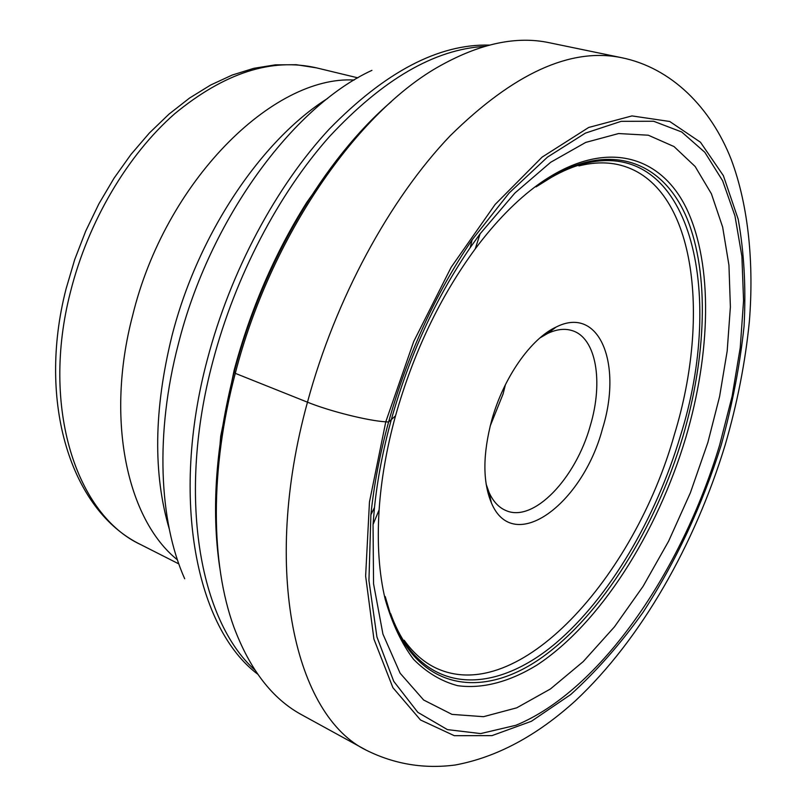 <?xml version="1.0" encoding="UTF-8"?>
<svg xmlns="http://www.w3.org/2000/svg" width="807" height="807" viewBox="0 0 807 807"><rect width="100%" height="100%" fill="white"/><g stroke="black" fill="none" stroke-linecap="round" stroke-linejoin="round"><path stroke-width="1.21" d="M584.409 163.539L578.912 165.899C594.013 162.116 607.953 161.894 620.734 165.253C695.029 184.823 711.29 314.458 674.41 434.499C634.423 577.076 518.296 707.235 435.619 667.893C423.715 662.164 413.245 652.954 404.206 640.274L406.859 645.64C442.569 695.099 502.347 688.149 555.69 643.26C609.285 597.705 655.566 518.901 680.321 436.183C725.816 293.072 691.024 137.039 584.409 163.539C573.727 166.272 562.701 170.882 551.342 177.369L536.08 186.871L537.997 184.692C516.46 200.368 495.538 221.774 475.222 248.909C440.067 296.805 413.507 352.447 395.521 415.837L388.591 422.021C379.885 453.786 373.984 484.704 370.887 514.775L368.94 580.556L376.919 636.925L393.735 681.32L417.824 712.339L447.401 729.609L480.659 733.583L515.925 725.271C600.509 690.449 681.653 571.275 719.642 445.05L732.151 396.166L740.231 347.676L743.57 300.678L741.895 256.344L734.965 215.913L722.628 180.758L704.834 152.301L681.713 131.985L653.63 121.252L621.198 121.322L585.388 133.125L547.489 157.103L509.126 193.004L472.145 239.82C435.588 293.375 407.737 354.112 388.591 422.021L385.776 421.829C367.962 420.79 329.599 411.197 307.477 402.189L235.291 373.338C209.699 469.583 210.748 563.689 233.899 627.1C249.928 669.83 272.584 699.084 301.858 714.871L366.368 750.248C295.765 716.283 260.832 571.467 307.477 402.189C335.308 299.094 389.751 199.016 450.135 135.838C513.565 73.336 570.66 47.28 621.44 57.66C671.636 67.788 710.866 107.765 731.132 159.251C748.997 206.774 753.889 265.372 749.37 321.398C745.335 362.222 737.275 403.389 725.19 444.899C694.837 544.503 641.303 639.013 575.573 700.647C536.705 735.893 496.567 757.349 455.168 765.016C423.947 769.091 394.351 764.168 366.368 750.248M406.859 645.64C400.494 636.632 395.097 625.97 390.659 613.663L391.002 616.114C418.641 691.196 483.07 699.588 542.566 656.999C602.466 613.905 655.617 527.728 682.813 436.829C706.347 356.956 709.585 274.289 687.13 218.758C664.544 163.882 614.218 141.306 553.188 175.734M391.002 616.114L385.211 596.534L385.242 599.43C392.182 623.609 401.624 643.582 413.577 659.349C426.691 672.564 441.358 681.33 457.579 685.668C482.616 689.138 509.731 681.713 536.816 665.16C600.156 623.569 657.211 533.145 685.809 437.565C710.735 353.133 713.146 265.543 687.029 209.618C660.883 154.329 603.656 137.513 537.997 184.692M385.242 599.43C379.018 573.535 376.98 543.676 379.119 509.842L373.046 524.52L373.56 583.844L382.932 634.08L400.101 673.179L423.655 700.022L451.991 714.387L483.524 716.687L516.762 707.82L550.394 688.996L583.269 661.548L614.44 626.857L643.118 586.286L668.62 541.184L690.368 492.815L707.87 442.468L719.582 396.58L727.178 351.065L730.385 306.932L728.943 265.231L722.658 227.11L711.401 193.781L695.15 166.504L674.016 146.561L648.324 135.213L618.606 133.548L585.69 142.425L550.687 162.268L514.967 192.974L480.115 233.798L470.199 247.648C435.639 298.338 409.32 355.736 391.254 419.852C383.022 449.852 377.434 479.086 374.478 507.542L370.887 514.775M621.44 57.66L549.396 42.751C516.873 35.77 480.659 43.346 440.743 65.468C357.824 110.963 270.284 236.784 235.291 373.338L234.05 370.595C250.382 309.626 274.632 253.529 306.811 202.315L340.958 154.601M391.405 101.561C324.555 158.656 262.477 263.062 234.282 371.795C215.883 443.911 211.041 509.187 219.756 567.634M215.762 494.54L220.725 436.073L234.05 370.595M379.119 509.842C381.166 479.63 386.634 448.299 395.521 415.837M373.046 524.52L374.478 507.542M254.972 670.123C199.551 620.603 176.804 496.204 212.836 361.475C235.18 276.519 278.465 193.942 329.407 136.645C382.831 79.318 434.59 49.237 484.674 46.392M486.117 484.099L489.052 492.411C493.168 501.52 498.807 507.573 505.969 510.559C533.598 522.976 575.784 478.511 590.341 425.541C603.505 381.661 596.232 337.891 572.234 330.638C564.839 328.267 556.628 329.216 547.58 333.483L539.964 337.911M491.766 420.074C482.737 454.069 482.616 481.668 491.392 502.862C513.403 555.801 582.674 504.163 602.516 428.648C622.651 364.391 599.682 304.985 556.144 327.037C530.945 338.587 503.497 377.605 491.766 420.074M385.776 421.829L413.709 341.532L451.163 267.268L495.115 204.474L542.092 157.133L588.686 127.466L631.972 115.915L669.729 121.484L700.456 142.224L723.375 175.654L738.173 219.151C744.135 252.198 746.102 287.887 744.064 326.23C739.908 365.4 732.282 405.033 721.186 445.161C702.029 505.747 676.014 561.41 643.149 612.15C620.482 643.946 596.323 671.414 570.69 694.565L531.399 721.276L491.998 735.621L454.311 735.691L420.497 719.975L392.908 687.675L373.923 639.114L365.632 576.067L369.465 501.984L385.776 421.829M489.405 45.091C438.615 43.86 385.252 71.833 329.327 129.019C276.075 186.346 230.449 271.455 207.389 359.307L207.338 359.478C169.702 500.36 197.039 628.724 257.715 674.178M184.692 578.77C158.949 521.1 155.015 433.298 178.337 344.064L178.377 343.913C209.628 219.413 292.84 106.746 371.936 70.34M327.723 98.353C261.337 140.065 197.533 234.726 171.81 336.469L171.78 336.62C153.885 409.674 153.027 473.719 169.208 528.767M177.429 559.856C127.486 519.849 105.162 420.417 132.519 315.94L132.56 315.809C165.112 181.323 272.978 75.323 354.152 80.034M357.844 77.845L316.435 67.849C271.616 57.569 224.366 72.872 174.665 113.777C127.617 155.025 88.215 221.441 70.532 291.68L70.481 291.882C40.532 407.737 76.665 515.068 140.832 544.654L178.831 563.911M505.424 384.667L503.104 393.917L490.162 426.106M475.222 248.909L480.115 233.798M470.199 247.648L472.145 239.82M316.435 67.849L296.25 64.711L275.248 64.863L253.791 68.323L232.174 75.061L210.667 85.017L189.524 98.071L169.016 114.11L149.416 132.963L131.016 154.389L114.08 178.125L98.898 203.828L85.703 231.115L74.708 259.572L66.103 288.745M140.832 544.654C70.925 510.922 36.971 402.279 65.992 289.178M489.052 492.411L491.392 502.862M547.58 333.483L556.144 327.037"/></g></svg>
